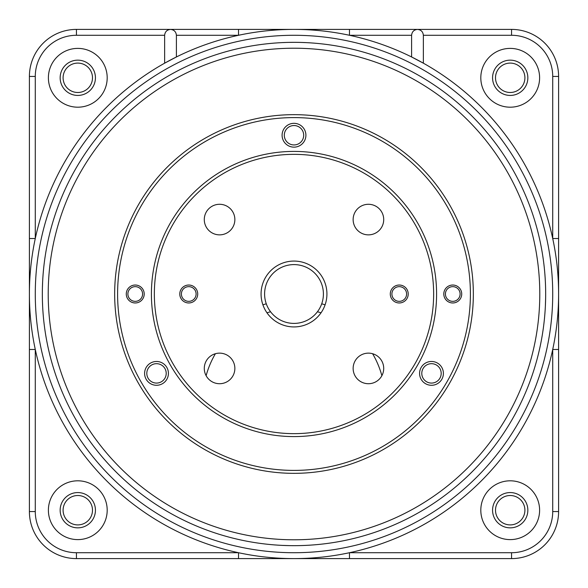 <?xml version="1.0" encoding="UTF-8"?>
<svg xmlns="http://www.w3.org/2000/svg" width="588" height="588" viewBox="0 0 588 588"><rect width="100%" height="100%" fill="white"/><g stroke="black" fill="none" stroke-linecap="round" stroke-linejoin="round"><path stroke-width="0.88" d="M545.635 298.028L545.649 296.815M545.627 298.167L545.392 305.635M545.664 294C545.37 278.947 545.37 278.947 545.664 294C545.37 278.947 545.37 278.947 545.664 294M289.972 545.635L294 545.664C309.053 545.37 309.053 545.37 294 545.664C309.053 545.37 309.053 545.37 294 545.664L291.457 545.649M294 545.664A251.664 251.664 0 0 0 545.664 294A251.664 251.664 0 0 0 294 42.336A251.664 251.664 0 0 1 545.664 294A251.664 251.664 0 0 1 294 545.664A251.664 251.664 0 0 1 42.336 294A251.664 251.664 0 0 1 294 42.336C278.94 42.63 278.94 42.63 294 42.336C309.06 42.63 309.06 42.63 294 42.336L289.414 42.38M305.635 42.608L300.666 42.424M285.724 42.476L282.365 42.608M42.476 302.276L42.608 305.635M42.336 294C42.63 309.06 42.63 309.06 42.336 294C42.63 278.94 42.63 278.94 42.336 294M289.487 545.62L282.365 545.392M294 470.4A176.4 176.4 0 0 0 470.4 294A176.4 176.4 0 0 0 294 117.6A176.4 176.4 0 0 0 117.6 294A176.4 176.4 0 0 0 294 470.4A176.4 176.4 0 0 1 117.6 294A176.4 176.4 0 0 1 294 117.6M282.093 135.24A11.907 11.907 0 0 0 294 147.147A11.907 11.907 0 0 0 305.907 135.24A11.907 11.907 0 0 0 294 123.333A11.907 11.907 0 0 0 282.093 135.24M284.298 135.24A9.702 9.702 0 0 0 294 144.942A9.702 9.702 0 0 0 303.702 135.24A9.702 9.702 0 0 0 294 125.538A9.702 9.702 0 0 0 284.298 135.24M419.582 373.38A11.907 11.907 0 0 0 431.489 385.287A11.907 11.907 0 0 0 443.396 373.38A11.907 11.907 0 0 0 431.489 361.473A11.907 11.907 0 0 0 419.582 373.38M421.787 373.38A9.702 9.702 0 0 0 431.489 383.082A9.702 9.702 0 0 0 441.191 373.38A9.702 9.702 0 0 0 431.489 363.678A9.702 9.702 0 0 0 421.787 373.38M144.604 373.38A11.907 11.907 0 0 0 156.511 385.287A11.907 11.907 0 0 0 168.418 373.38A11.907 11.907 0 0 0 156.511 361.473A11.907 11.907 0 0 0 144.604 373.38M146.809 373.38A9.702 9.702 0 0 0 156.511 383.082A9.702 9.702 0 0 0 166.213 373.38A9.702 9.702 0 0 0 156.511 363.678A9.702 9.702 0 0 0 146.809 373.38M126.273 294A8.967 8.967 0 0 0 135.24 302.967A8.967 8.967 0 0 0 144.207 294A8.967 8.967 0 0 0 135.24 285.033A8.967 8.967 0 0 0 126.273 294M127.89 294A7.35 7.35 0 0 0 135.24 301.35A7.35 7.35 0 0 0 142.59 294A7.35 7.35 0 0 0 135.24 286.65A7.35 7.35 0 0 0 127.89 294M443.793 294A8.967 8.967 0 0 0 452.76 302.967A8.967 8.967 0 0 0 461.727 294A8.967 8.967 0 0 0 452.76 285.033A8.967 8.967 0 0 0 443.793 294M445.41 294A7.35 7.35 0 0 0 452.76 301.35A7.35 7.35 0 0 0 460.11 294A7.35 7.35 0 0 0 452.76 286.65A7.35 7.35 0 0 0 445.41 294M294 433.65A139.65 139.65 0 0 0 433.65 294A139.65 139.65 0 0 0 294 154.35A139.65 139.65 0 0 0 154.35 294A139.65 139.65 0 0 0 294 433.65A139.65 139.65 0 0 1 154.35 294A139.65 139.65 0 0 1 294 154.35M390.285 294A8.967 8.967 0 0 0 399.252 302.967A8.967 8.967 0 0 0 408.219 294A8.967 8.967 0 0 0 399.252 285.033A8.967 8.967 0 0 0 390.285 294M391.902 294A7.35 7.35 0 0 0 399.252 301.35A7.35 7.35 0 0 0 406.602 294A7.35 7.35 0 0 0 399.252 286.65A7.35 7.35 0 0 0 391.902 294M179.781 294A8.967 8.967 0 0 0 188.748 302.967A8.967 8.967 0 0 0 197.715 294A8.967 8.967 0 0 0 188.748 285.033A8.967 8.967 0 0 0 179.781 294M181.398 294A7.35 7.35 0 0 0 188.748 301.35A7.35 7.35 0 0 0 196.098 294A7.35 7.35 0 0 0 188.748 286.65A7.35 7.35 0 0 0 181.398 294M204.286 368.426A15.288 15.288 0 0 0 219.574 383.714A15.288 15.288 0 0 0 234.862 368.426A15.288 15.288 0 0 0 219.574 353.138A15.288 15.288 0 0 0 204.286 368.426M353.138 368.426A15.288 15.288 0 0 0 368.426 383.714A15.288 15.288 0 0 0 383.714 368.426A15.288 15.288 0 0 0 368.426 353.138A15.288 15.288 0 0 0 353.138 368.426M353.138 219.574A15.288 15.288 0 0 0 368.426 234.862A15.288 15.288 0 0 0 383.714 219.574A15.288 15.288 0 0 0 368.426 204.286A15.288 15.288 0 0 0 353.138 219.574M204.286 219.574A15.288 15.288 0 0 0 219.574 234.862A15.288 15.288 0 0 0 234.862 219.574A15.288 15.288 0 0 0 219.574 204.286A15.288 15.288 0 0 0 204.286 219.574M261.072 294A32.928 32.928 0 0 0 294 326.928A32.928 32.928 0 0 0 326.928 294A32.928 32.928 0 0 0 294 261.072A32.928 32.928 0 0 0 261.072 294M264.644 29.4L76.44 29.4A47.04 47.04 0 0 0 29.4 76.44L29.4 349.47L35.28 349.47L35.28 511.56A41.16 41.16 0 0 0 76.44 552.72L238.53 552.72L238.53 558.6L349.47 558.6L349.47 552.72L511.56 552.72A41.16 41.16 0 0 0 552.72 511.56L552.72 349.47L558.6 349.47L558.6 511.56A47.04 47.04 0 0 1 511.56 558.6L294 558.6A264.6 264.6 0 0 1 29.4 294A264.6 264.6 0 0 1 294 29.4A264.6 264.6 0 0 0 176.4 56.97L176.4 35.28C176.025 31.737 174.063 29.775 170.52 29.4L294 29.4A264.6 264.6 0 0 1 558.6 294A264.6 264.6 0 0 1 294 558.6L76.44 558.6A47.04 47.04 0 0 1 29.4 511.56L29.4 238.53L35.28 238.53L35.28 76.44L29.4 76.44A47.04 47.04 0 0 1 76.44 29.4L170.52 29.4C166.977 29.775 165.015 31.737 164.64 35.28L76.44 35.28A41.16 41.16 0 0 0 35.28 76.44M552.72 76.44A41.16 41.16 0 0 0 511.56 35.28L423.36 35.28L423.36 63.181L411.6 56.97L411.6 35.28L349.47 35.28L349.47 29.4L511.56 29.4A47.04 47.04 0 0 1 558.6 76.44L558.6 349.47L558.6 238.53L552.72 238.53L552.72 76.44L558.6 76.44M294 558.6A264.6 264.6 0 0 1 29.4 294A264.6 264.6 0 0 1 294 29.4L511.56 29.4L511.56 35.28M480.808 77.792A29.4 29.4 0 0 1 510.208 48.392A29.4 29.4 0 0 1 539.608 77.792A29.4 29.4 0 0 1 510.208 107.192A29.4 29.4 0 0 1 480.808 77.792M492.568 77.792A17.64 17.64 0 0 0 510.208 95.432A17.64 17.64 0 0 0 527.848 77.792A17.64 17.64 0 0 0 510.208 60.152A17.64 17.64 0 0 0 492.568 77.792M492.568 510.208A17.64 17.64 0 0 0 510.208 527.848A17.64 17.64 0 0 0 527.848 510.208A17.64 17.64 0 0 0 510.208 492.568A17.64 17.64 0 0 0 492.568 510.208M480.808 510.208A29.4 29.4 0 0 1 510.208 480.808A29.4 29.4 0 0 1 539.608 510.208A29.4 29.4 0 0 1 510.208 539.608A29.4 29.4 0 0 1 480.808 510.208M107.192 77.792A29.4 29.4 0 0 0 77.792 48.392A29.4 29.4 0 0 0 48.392 77.792A29.4 29.4 0 0 0 77.792 107.192A29.4 29.4 0 0 0 107.192 77.792M60.152 77.792A17.64 17.64 0 0 0 77.792 95.432A17.64 17.64 0 0 0 95.432 77.792A17.64 17.64 0 0 0 77.792 60.152A17.64 17.64 0 0 0 60.152 77.792M107.192 510.208A29.4 29.4 0 0 0 77.792 480.808A29.4 29.4 0 0 0 48.392 510.208A29.4 29.4 0 0 0 77.792 539.608A29.4 29.4 0 0 0 107.192 510.208M60.152 510.208A17.64 17.64 0 0 0 77.792 527.848A17.64 17.64 0 0 0 95.432 510.208A17.64 17.64 0 0 0 77.792 492.568A17.64 17.64 0 0 0 60.152 510.208M294 29.4L349.47 29.4M423.36 35.28C422.985 31.737 421.023 29.775 417.48 29.4C413.937 29.775 411.975 31.737 411.6 35.28M176.4 35.28L238.53 35.28L238.53 29.4M176.4 56.97L164.64 63.181L164.64 35.28M42.608 282.365L42.424 287.334M264.6 294A29.4 29.4 0 0 1 294 264.6A29.4 29.4 0 0 1 323.4 294A29.4 29.4 0 0 1 294 323.4A29.4 29.4 0 0 1 264.6 294M262.909 304.841A99.96 99.96 0 0 1 266.283 303.798M321.717 303.798A99.96 99.96 0 0 1 325.091 304.841M524.908 77.792A14.7 14.7 0 0 0 510.208 63.092A14.7 14.7 0 0 0 495.508 77.792A14.7 14.7 0 0 0 510.208 92.492A14.7 14.7 0 0 0 524.908 77.792M92.492 77.792A14.7 14.7 0 0 0 77.792 63.092A14.7 14.7 0 0 0 63.092 77.792A14.7 14.7 0 0 0 77.792 92.492A14.7 14.7 0 0 0 92.492 77.792M92.492 510.208A14.7 14.7 0 0 0 77.792 495.508A14.7 14.7 0 0 0 63.092 510.208A14.7 14.7 0 0 0 77.792 524.908A14.7 14.7 0 0 0 92.492 510.208M524.908 510.208A14.7 14.7 0 0 0 510.208 495.508A14.7 14.7 0 0 0 495.508 510.208A14.7 14.7 0 0 0 510.208 524.908A14.7 14.7 0 0 0 524.908 510.208M294 539.784A245.784 245.784 0 0 0 539.784 294A245.784 245.784 0 0 0 294 48.216A245.784 245.784 0 0 0 48.216 294A245.784 245.784 0 0 0 294 539.784M294 114.66A179.34 179.34 0 0 1 473.34 294A179.34 179.34 0 0 1 294 473.34A179.34 179.34 0 0 1 114.66 294A179.34 179.34 0 0 1 294 114.66M294 151.41A142.59 142.59 0 0 1 436.59 294A142.59 142.59 0 0 1 294 436.59A142.59 142.59 0 0 1 151.41 294A142.59 142.59 0 0 1 294 151.41M294 552.72A258.72 258.72 0 0 0 552.72 294A258.72 258.72 0 0 0 294 35.28A258.72 258.72 0 0 0 35.28 294A258.72 258.72 0 0 0 294 552.72M76.44 29.4L76.44 35.28M76.44 552.72L76.44 558.6A47.04 47.04 0 0 1 29.4 511.56L35.28 511.56M552.72 511.56L558.6 511.56A47.04 47.04 0 0 1 511.56 558.6L511.56 552.72M206.123 375.681A91.14 91.14 0 0 1 215.392 353.719M266.967 312.801A91.14 91.14 0 0 1 270.576 311.765M317.424 311.765A91.14 91.14 0 0 1 321.033 312.801M372.608 353.719A91.14 91.14 0 0 1 381.877 375.681"/></g></svg>
